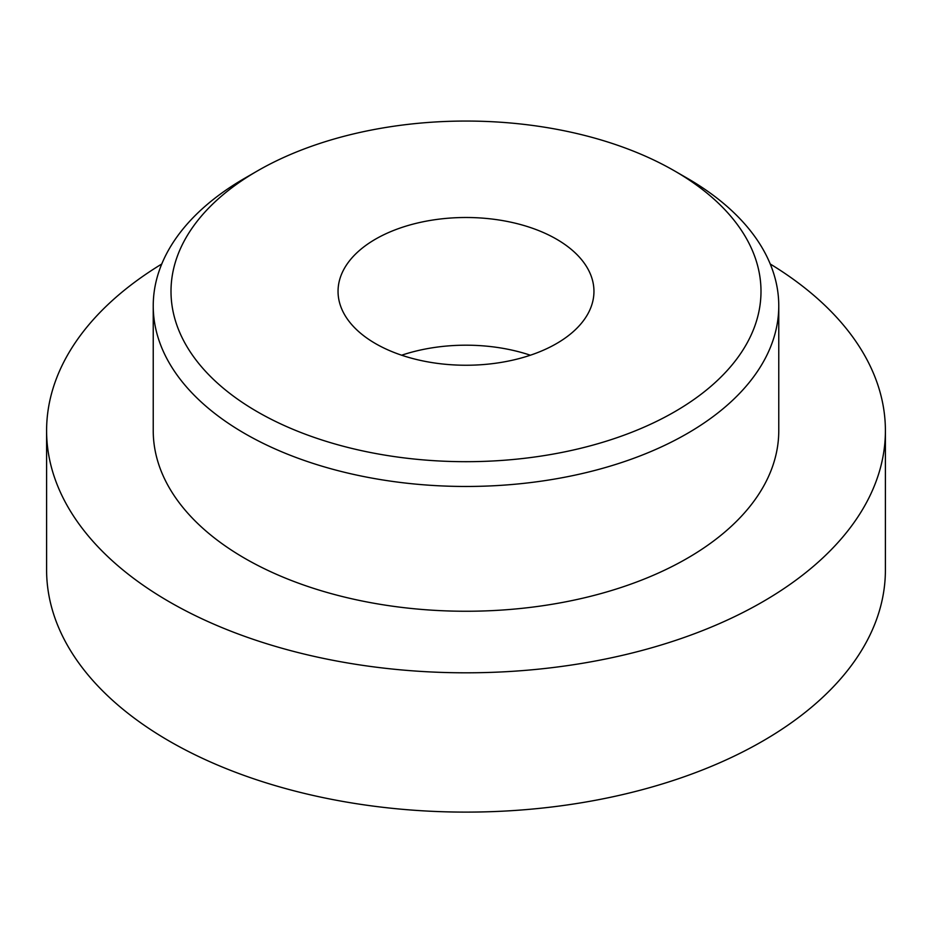 <?xml version="1.0" encoding="UTF-8"?>
<svg xmlns="http://www.w3.org/2000/svg" width="932" height="932" viewBox="0 0 932 932"><rect width="100%" height="100%" fill="white"/><g stroke="black" fill="none" stroke-linecap="round" stroke-linejoin="round"><path stroke-width="1.4" d="M375.526 343.605A127.952 73.873 0 0 0 514.965 359.624A127.952 73.873 0 0 0 593.952 291.378A127.952 73.873 0 0 0 556.474 239.14A127.952 73.873 0 0 0 417.035 223.121A127.952 73.873 0 0 0 338.048 291.378A127.952 73.873 0 0 0 375.526 343.605M153.232 305.882L153.232 430.677A312.768 180.575 0 0 0 244.836 558.361A312.768 180.575 0 0 0 585.692 597.505A312.768 180.575 0 0 0 778.768 430.677L778.768 305.882A312.768 180.575 180 0 1 585.692 472.722A312.768 180.575 180 0 1 244.836 433.578A312.768 180.575 180 0 1 153.232 305.882A312.768 180.575 180 0 1 244.836 178.198L257.395 170.94A295.001 170.323 0 0 0 257.407 411.804A295.001 170.323 0 0 0 674.593 411.804A295.001 170.323 0 0 0 674.605 170.94L687.164 178.198A312.768 180.575 180 0 1 778.768 305.882M161.749 264.012A419.4 242.134 0 0 0 46.6 430.677L46.6 569.965A419.4 242.134 0 0 0 169.438 741.185A419.4 242.134 0 0 0 626.502 793.68A419.4 242.134 0 0 0 885.4 569.965L885.4 430.677A419.4 242.134 0 0 0 770.251 264.012M46.6 430.677A419.4 242.134 0 0 0 169.438 601.886A419.4 242.134 0 0 0 626.502 654.381A419.4 242.134 0 0 0 885.4 430.677M687.164 178.198L674.605 170.94A295.001 170.323 0 0 0 674.593 170.94A295.001 170.323 0 0 0 257.395 170.94M530.366 355.22A127.952 73.873 0 0 0 401.634 355.22"/></g></svg>
